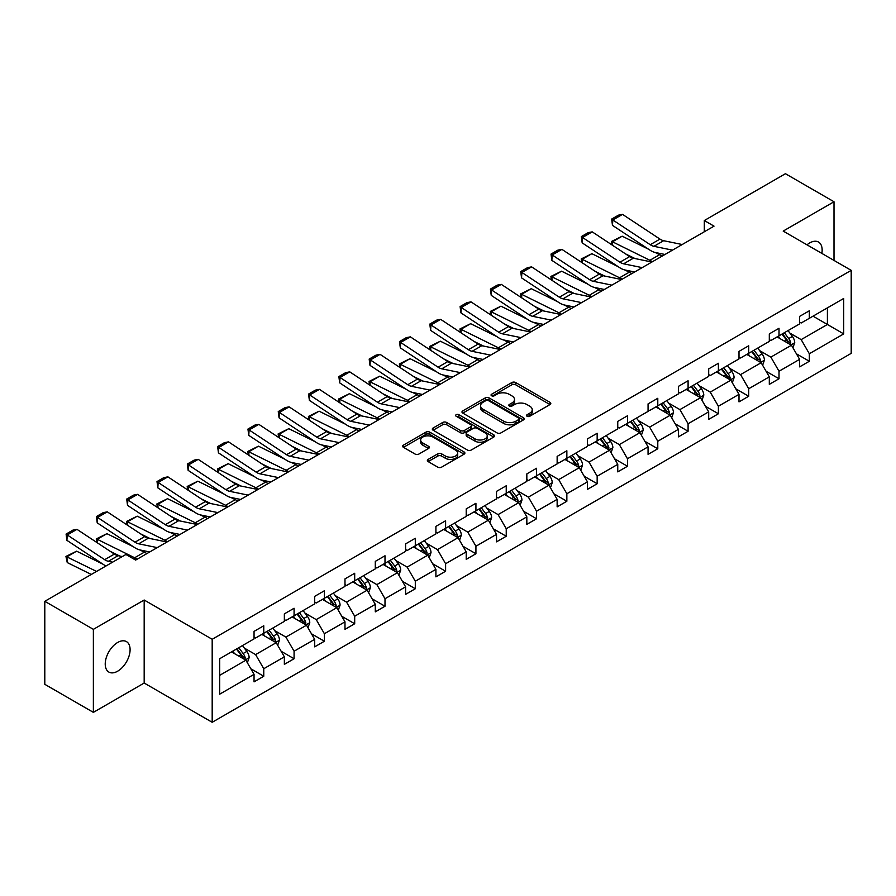 <?xml version="1.0" encoding="UTF-8"?>
<svg xmlns="http://www.w3.org/2000/svg" width="896" height="896" viewBox="0 0 896 896"><rect width="100%" height="100%" fill="white"/><g stroke="black" fill="none" stroke-linecap="round" stroke-linejoin="round"><path stroke-width="1.34" d="M527.083 416.259A1.893 1.086 0 0 0 529.749 416.259L550.01 404.555A2.699 1.557 0 0 0 550.805 403.458A2.699 1.557 0 0 0 550.01 402.36L515.682 382.536A2.699 1.557 0 0 0 511.874 382.536L491.613 394.24A1.893 1.086 0 0 0 491.053 395.013A1.893 1.086 0 0 0 491.613 395.774A1.893 1.086 0 0 0 494.278 395.774L496.899 394.262A8.635 4.984 0 0 1 509.107 394.262L511.963 395.92A8.635 4.984 0 0 1 514.494 399.437A8.635 4.984 0 0 1 511.963 402.965L509.342 404.477A1.893 1.086 0 0 0 508.794 405.25A1.893 1.086 0 0 0 509.342 406.022A1.893 1.086 0 0 0 512.019 406.022L514.64 404.51A8.635 4.984 0 0 1 526.848 404.51L529.704 406.157A8.635 4.984 0 0 1 532.235 409.685A8.635 4.984 0 0 1 529.704 413.202L527.083 414.714A1.893 1.086 0 0 0 526.534 415.486A1.893 1.086 0 0 0 527.083 416.259L527.083 414.714M117.656 671.194A17.584 10.158 120 0 0 129.147 655.704A17.584 10.158 120 0 0 126.448 641.603A17.584 10.158 120 0 0 117.656 642.477A17.584 10.158 120 0 0 106.176 657.978A17.584 10.158 120 0 0 108.864 672.067A17.584 10.158 120 0 0 117.656 671.194M821.856 253.4A17.584 10.158 120 0 0 818.507 242.054A17.584 10.158 120 0 0 809.715 242.917A17.584 10.158 120 0 0 807.005 244.832M428.154 459.39A2.699 1.557 0 0 0 427.358 460.499A2.699 1.557 0 0 0 428.154 461.597L437.786 467.152A2.699 1.557 0 0 0 441.594 467.152L464.106 454.16A2.699 1.557 0 0 0 464.89 453.062A2.699 1.557 0 0 0 464.106 451.965L429.778 432.141A2.699 1.557 0 0 0 425.958 432.141L403.458 445.133A2.699 1.557 0 0 0 402.662 446.23A2.699 1.557 0 0 0 403.458 447.339L415.083 454.048A2.699 1.557 0 0 0 418.902 454.048L428.534 448.493A2.699 1.557 0 0 0 429.318 447.395A2.699 1.557 0 0 0 428.534 446.286L422.766 442.96A7.213 4.166 0 0 1 420.65 440.014A7.213 4.166 0 0 1 425.107 436.162A7.213 4.166 0 0 1 432.97 437.069L455.571 450.117A7.213 4.166 0 0 1 457.677 453.062A7.213 4.166 0 0 1 453.23 456.915A7.213 4.166 0 0 1 445.368 456.008L441.594 453.835A2.699 1.557 0 0 0 437.786 453.835L428.154 459.39L428.154 461.597L437.786 456.075L437.786 453.835M144.178 600.018L93.374 629.35L44.8 601.306L44.8 684.32L93.374 712.365L144.178 683.032L212.184 722.288L212.184 639.285L144.178 600.018L144.178 683.032M834.008 260.422L834.008 201.757L783.194 231.09L851.2 270.346L212.184 639.285M834.008 201.757L785.434 173.712L704.312 220.539L704.312 231.762M44.8 601.306L125.922 554.478L135.632 560.09L714.034 226.15L704.312 220.539M497.09 432.914A2.699 1.557 0 0 0 500.909 432.914L523.41 419.922A2.699 1.557 0 0 0 524.205 418.824A2.699 1.557 0 0 0 523.41 417.715L489.082 397.902A2.699 1.557 0 0 0 485.274 397.902L462.762 410.894A2.699 1.557 0 0 0 461.978 411.992A2.699 1.557 0 0 0 462.762 413.09L497.09 432.914M456.938 416.662A1.893 1.086 0 0 1 458.853 416.931L458.853 414.691L493.752 434.84A2.699 1.557 0 0 1 494.547 435.938A2.699 1.557 0 0 1 493.752 437.046L471.251 450.038A2.699 1.557 0 0 1 467.443 450.038L433.115 430.214L433.115 428.008A2.699 1.557 0 0 0 432.32 429.117A2.699 1.557 0 0 0 433.115 430.214M433.115 428.008L442.736 422.453A2.699 1.557 0 0 1 446.555 422.453L460.477 430.494A2.699 1.557 0 0 0 464.296 430.494L470.68 426.798A2.699 1.557 0 0 0 471.475 425.701A2.699 1.557 0 0 0 470.68 424.603L456.187 416.237A1.893 1.086 0 0 1 455.638 415.464A1.893 1.086 0 0 1 456.803 414.456A1.893 1.086 0 0 1 458.853 414.691M93.374 629.35L93.374 712.365M219.666 658.739L254.05 638.893L254.05 631.378L263.76 625.766L263.76 633.282L284.357 621.387L284.357 613.872L294.078 608.261L294.078 615.776L314.664 603.893L314.664 596.378L324.386 590.766L324.386 598.282L344.982 586.387L344.982 578.872L354.693 573.272L354.693 580.787L375.29 568.893L375.29 561.378L385 555.766L385 563.282L405.597 551.398L405.597 543.883L415.307 538.272L415.307 545.787L435.904 533.893L435.904 526.378L445.614 520.766L445.614 528.282L466.211 516.398L466.211 508.883L475.933 503.272L475.933 510.787L496.518 498.893L496.518 491.378L506.24 485.778L506.24 493.293L526.837 481.398L526.837 473.883L536.547 468.272L536.547 475.787L557.144 463.904L557.144 456.389L566.854 450.778L566.854 458.293L587.451 446.398L587.451 438.883L597.162 433.272L597.162 440.787L617.758 428.904L617.758 421.389L627.48 415.778L627.48 423.293L648.066 411.398L648.066 403.883L657.787 398.283L657.787 405.798L678.384 393.904L678.384 386.389L688.094 380.778L688.094 388.293L708.691 376.41L708.691 368.894L718.402 363.283L718.402 370.798L738.998 358.904L738.998 351.389L748.709 345.778L748.709 353.293L769.306 341.41L769.306 333.894L779.016 328.283L779.016 335.798L799.613 323.904L799.613 316.389L809.334 310.789L809.334 318.304L843.718 298.446L843.718 333.894L809.334 353.752L809.334 361.267L799.613 366.867L799.613 359.352L779.016 371.246L779.016 378.762L769.306 384.373L769.306 376.858L748.709 388.741L748.709 396.256L738.998 401.867L738.998 394.352L718.402 406.246L718.402 413.762L708.691 419.373L708.691 411.858L688.094 423.741L688.094 431.256L678.384 436.867L678.384 429.352L657.787 441.246L657.787 448.762L648.066 454.362L648.066 446.846L627.48 458.741L627.48 466.256L617.758 471.867L617.758 464.352L597.162 476.235L597.162 483.75L587.451 489.362L587.451 481.846L566.854 493.741L566.854 501.256L557.144 506.867L557.144 499.352L536.547 511.235L536.547 518.75L526.837 524.362L526.837 516.846L506.24 528.741L506.24 536.256L496.518 541.856L496.518 534.341L475.933 546.235L475.933 553.75L466.211 559.362L466.211 551.846L445.614 563.73L445.614 571.245L435.904 576.856L435.904 569.341L415.307 581.235L415.307 588.75L405.597 594.362L405.597 586.846L385 598.73L385 606.245L375.29 611.856L375.29 604.341L354.693 616.235L354.693 623.75L344.982 629.35L344.982 621.835L324.386 633.73L324.386 641.245L314.664 646.856L314.664 639.341L294.078 651.224L294.078 658.739L284.357 664.35L284.357 656.835L263.76 668.73L263.76 676.245L254.05 681.856L254.05 674.341L219.666 694.187L219.666 658.739M212.184 722.288L851.2 353.36L851.2 270.346M261.822 634.402L276.203 642.701L255.606 654.595L244.362 648.099M255.606 654.595L263.76 668.73M276.203 642.701L284.357 656.835M254.05 637.09L255.606 637.997L263.76 633.282M292.13 616.907L306.51 625.206L285.914 637.09L274.669 630.605M285.914 637.09L294.078 651.224M306.51 625.206L314.664 639.341M284.357 619.595L285.914 620.491L294.078 615.776M322.437 599.402L336.818 607.701L316.221 619.595L304.976 613.099M316.221 619.595L324.386 633.73M336.818 607.701L344.982 621.835M314.664 602.101L316.221 602.997L324.386 598.282M352.744 581.907L367.125 590.206L346.528 602.101L335.283 595.605M346.528 602.101L354.693 616.235M367.125 590.206L375.29 604.341M344.982 584.595L346.528 585.491L354.693 580.787M383.062 564.402L397.432 572.712L376.846 584.595L365.59 578.11M376.846 584.595L385 598.73M397.432 572.712L405.597 586.846M375.29 567.101L376.846 567.997L385 563.282M413.37 546.907L427.75 555.206L407.154 567.101L395.909 560.605M407.154 567.101L415.307 581.235M427.75 555.206L435.904 569.341M405.597 549.595L407.154 550.502L415.307 545.787M443.677 529.413L458.058 537.712L437.461 549.595L426.216 543.11M437.461 549.595L445.614 563.73M458.058 537.712L466.211 551.846M435.904 532.101L437.461 532.997L445.614 528.282M473.984 511.907L488.365 520.206L467.768 532.101L456.523 525.605M467.768 532.101L475.933 546.235M488.365 520.206L496.518 534.341M466.211 514.606L467.768 515.502L475.933 510.787M504.291 494.413L518.672 502.712L498.075 514.606L486.83 508.11M498.075 514.606L506.24 528.741M518.672 502.712L526.837 516.846M496.518 497.101L498.075 497.997L506.24 493.293M534.61 476.907L548.979 485.218L528.382 497.101L517.138 490.616M528.382 497.101L536.547 511.235M548.979 485.218L557.144 499.352M526.837 479.606L528.382 480.502L536.547 475.787M564.917 459.413L579.286 467.712L558.701 479.606L547.456 473.11M558.701 479.606L566.854 493.741M579.286 467.712L587.451 481.846M557.144 462.101L558.701 463.008L566.854 458.293M595.224 441.918L609.605 450.218L589.008 462.101L577.763 455.616M589.008 462.101L597.162 476.235M609.605 450.218L617.758 464.352M587.451 444.606L589.008 445.502L597.162 440.787M625.531 424.413L639.912 432.712L619.315 444.606L608.07 438.11M619.315 444.606L627.48 458.741M639.912 432.712L648.066 446.846M617.758 427.112L619.315 428.008L627.48 423.293M655.838 406.918L670.219 415.218L649.622 427.112L638.378 420.616M649.622 427.112L657.787 441.246M670.219 415.218L678.384 429.352M648.066 409.606L649.622 410.502L657.787 405.798M686.146 389.413L700.526 397.723L679.93 409.606L668.685 403.122M679.93 409.606L688.094 423.741M700.526 397.723L708.691 411.858M678.384 392.112L679.93 393.008L688.094 388.293M716.464 371.918L730.834 380.218L710.248 392.112L698.992 385.616M710.248 392.112L718.402 406.246M730.834 380.218L738.998 394.352M708.691 374.606L710.248 375.514L718.402 370.798M746.771 354.424L761.152 362.723L740.555 374.606L729.31 368.122M740.555 374.606L748.709 388.741M761.152 362.723L769.306 376.858M738.998 357.112L740.555 358.008L748.709 353.293M777.078 336.918L791.459 345.218L770.862 357.112L759.618 350.616M770.862 357.112L779.016 371.246M791.459 345.218L799.613 359.352M769.306 339.618L770.862 340.514L779.016 335.798M813.019 316.165L827.4 324.475L801.17 339.618L789.925 333.122M801.17 339.618L809.334 353.752M843.718 333.894L827.4 324.475L827.4 307.866L843.718 298.446M799.613 322.112L801.17 323.008L809.334 318.304M219.666 675.349L245.885 660.206L231.515 651.896M245.885 660.206L254.05 674.341M796.41 353.808L809.334 361.267M766.102 371.302L779.016 378.762M735.795 388.797L748.709 396.256M705.488 406.302L718.402 413.762M675.17 423.797L688.094 431.256M644.862 441.302L657.787 448.762M614.555 458.797L627.48 466.256M584.248 476.291L597.162 483.75M553.941 493.797L566.854 501.256M523.622 511.291L536.547 518.75M493.315 528.797L506.24 536.256M463.008 546.291L475.933 553.75M432.701 563.786L445.614 571.245M402.394 581.291L415.307 588.75M372.086 598.786L385 606.245M341.768 616.291L354.693 623.75M311.461 633.786L324.386 641.245M281.154 651.28L294.078 658.739M250.846 668.786L263.76 676.245M527.834 416.528L529.704 415.453A8.635 4.984 0 0 0 532.235 411.925L532.235 409.685M514.494 399.437L514.494 401.688A8.635 4.984 0 0 1 511.963 405.205L510.104 406.291M549.976 404.578L515.682 384.787A2.699 1.557 0 0 0 511.874 384.787L492.363 396.043M523.376 419.944L489.082 400.142A2.699 1.557 0 0 0 485.274 400.142L462.806 413.112L462.762 410.894M518.638 419.586A1.893 1.086 0 0 0 519.198 418.824A1.893 1.086 0 0 0 518.638 418.051L488.51 400.646A1.893 1.086 0 0 0 485.845 400.646L483.078 402.248A8.635 4.984 0 0 0 480.547 405.776A8.635 4.984 0 0 0 483.078 409.293L503.675 421.187A8.635 4.984 0 0 0 515.883 421.187L518.638 419.586L518.638 421.837A1.893 1.086 0 0 0 519.198 421.064L519.198 418.824M480.547 405.776L480.547 408.016A8.635 4.984 0 0 0 483.078 411.544L483.078 409.293M518.638 421.837L515.883 423.427A8.635 4.984 0 0 1 503.675 423.427L483.078 411.544M433.149 430.237L442.736 424.693L442.736 422.453M471.475 425.701L471.475 427.941A2.699 1.557 0 0 1 470.68 429.05L464.296 432.734A2.699 1.557 0 0 1 460.477 432.734L446.555 424.693A2.699 1.557 0 0 0 442.736 424.693M458.853 416.931L493.718 437.058M474.925 438.827A7.213 4.166 0 0 0 482.787 439.734A7.213 4.166 0 0 0 487.245 435.882A7.213 4.166 0 0 0 485.128 432.936L477.165 428.344A2.699 1.557 0 0 0 473.346 428.344L466.962 432.029A2.699 1.557 0 0 0 466.166 433.138A2.699 1.557 0 0 0 466.962 434.235L474.925 438.827L474.925 441.078A7.213 4.166 0 0 0 482.787 441.974A7.213 4.166 0 0 0 487.245 438.133L487.245 435.882M466.166 433.138L466.166 435.378A2.699 1.557 0 0 0 466.962 436.475L466.962 434.235M474.925 441.078L466.962 436.475M457.677 453.062L457.677 455.302A7.213 4.166 0 0 1 453.23 459.155A7.213 4.166 0 0 1 445.368 458.248L441.594 456.075A2.699 1.557 0 0 0 437.786 456.075M420.65 440.014L420.65 442.254A7.213 4.166 0 0 0 422.766 445.2L422.766 442.96M428.534 446.286L428.534 448.493L422.766 445.2M464.061 454.182L429.778 434.381A2.699 1.557 0 0 0 425.958 434.381L403.491 447.362M792.938 347.782L794.718 342.619A7.28 4.2 -120 0 0 792.4 336.414L788.032 330.602M612.013 244.944L611.509 241.461L622.182 236.197L648.558 249.222M655.11 252.448L659.613 254.677A20.608 11.894 60 0 1 662.088 256.144M780.214 338.733L778.322 336.202M622.182 236.197L612.472 241.797L649.891 260.288A20.608 11.894 60 0 1 652.366 261.755M611.509 241.461L612.472 241.797L612.685 245.392M635.006 258.552L625.52 253.87M790.384 344.602L790.787 342.933A7.28 4.2 -120 0 0 788.704 338.554L784.347 332.73M782.522 333.782L787.315 340.189A3.707 2.139 60 0 1 787.987 341.32L790.787 342.933M782.006 334.074L786.374 339.898A7.28 4.2 60 0 1 788.189 343.336M672.493 250.13L653.923 246.322A13.742 7.93 60 0 1 650.25 244.709L612.819 219.979L612.472 225.366L649.891 250.096A20.608 11.894 -120 0 0 655.413 252.515L664.966 254.475M682.214 244.518L663.645 240.71A13.742 7.93 60 0 1 659.96 239.098L622.53 214.368L612.819 219.979L611.654 219.083L618.453 215.163L622.53 214.368M612.472 225.366L611.654 219.083M762.619 365.277L764.411 360.114A7.28 4.2 -120 0 0 762.082 353.92L757.725 348.096M581.694 262.438L581.202 258.955L591.875 253.691L618.251 266.717M624.803 269.954L629.294 272.171A20.608 11.894 60 0 1 631.781 273.638M749.896 356.227L748.014 353.707M591.875 253.691L582.165 259.302L619.584 277.782A20.608 11.894 60 0 1 622.059 279.25M581.202 258.955L582.165 259.302L582.378 262.886M604.699 276.058L595.213 271.376M760.077 362.096L760.48 360.427A7.28 4.2 -120 0 0 758.397 356.048L754.029 350.224M752.203 351.277L757.008 357.683A3.707 2.139 60 0 1 757.68 358.814L760.48 360.427M751.699 351.568L756.067 357.392A7.28 4.2 60 0 1 757.882 360.83M732.312 382.782L734.104 377.619A7.28 4.2 -120 0 0 731.774 371.414L727.418 365.59M551.387 279.933L550.894 276.45L561.568 271.186L587.944 284.222M594.496 287.448L598.987 289.677A20.608 11.894 60 0 1 601.462 291.144M719.589 373.733L717.696 371.202M561.568 271.186L551.846 276.797L589.277 295.277A20.608 11.894 60 0 1 591.752 296.744M550.894 276.45L551.846 276.797L552.07 280.381M574.392 293.552L564.906 288.87M729.758 379.602L730.173 377.933A7.28 4.2 -120 0 0 728.09 373.554L723.722 367.73M721.896 368.782L726.701 375.189A3.707 2.139 60 0 1 727.373 376.309L730.173 377.933M721.392 369.074L725.749 374.898A7.28 4.2 60 0 1 727.563 378.336M642.186 267.635L623.616 263.816A13.742 7.93 60 0 1 619.931 262.203L582.512 237.474L582.165 242.861L619.584 267.602A20.608 11.894 -120 0 0 625.106 270.021L634.659 271.981M651.907 262.024L633.326 258.216A13.742 7.93 60 0 1 629.653 256.603L592.222 231.862L582.512 237.474L581.347 236.589L588.146 232.658L592.222 231.862M582.165 242.861L581.347 236.589M611.878 285.13L593.309 281.322A13.742 7.93 60 0 1 589.624 279.709L552.205 254.968L551.846 260.366L589.277 285.096A20.608 11.894 -120 0 0 594.798 287.515L604.352 289.475M621.589 279.518L603.019 275.71A13.742 7.93 60 0 1 599.346 274.098L561.915 249.368L552.205 254.968L551.029 254.083L557.838 250.163L561.915 249.368M551.846 260.366L551.029 254.083M702.005 400.277L703.797 395.114A7.28 4.2 -120 0 0 701.467 388.92L697.11 383.096M521.08 297.438L520.587 293.955L531.261 288.691L557.637 301.717M564.178 304.954L568.68 307.171A20.608 11.894 60 0 1 571.155 308.638M689.282 391.227L687.389 388.696M531.261 288.691L521.539 294.302L558.97 312.782A20.608 11.894 60 0 1 561.445 314.25M520.587 293.955L521.539 294.302L521.763 297.886M544.085 311.058L534.598 306.365M699.451 397.096L699.866 395.427A7.28 4.2 -120 0 0 697.771 391.048L693.414 385.224M691.589 386.277L696.394 392.683A3.707 2.139 60 0 1 697.066 393.814L699.866 395.427M691.085 386.568L695.442 392.392A7.28 4.2 60 0 1 697.256 395.83M581.571 302.624L563.002 298.816A13.742 7.93 60 0 1 559.317 297.203L521.898 272.474L521.539 277.861L558.97 302.602A20.608 11.894 -120 0 0 564.491 305.021L574.034 306.981M591.282 297.024L572.712 293.205A13.742 7.93 60 0 1 569.027 291.592L531.608 266.862L521.898 272.474L520.722 271.589L527.52 267.658L531.608 266.862M521.539 277.861L520.722 271.589M671.698 417.771L673.478 412.619A7.28 4.2 -120 0 0 671.16 406.414L666.792 400.59M490.773 314.933L490.28 311.45L500.942 306.186L527.33 319.211M533.87 322.448L538.373 324.666A20.608 11.894 60 0 1 540.848 326.133M658.974 408.722L657.082 406.202M500.942 306.186L491.232 311.797L528.662 330.277A20.608 11.894 60 0 1 531.138 331.744M490.28 311.45L491.232 311.797L491.445 315.381M513.778 328.552L504.291 323.87M669.144 414.602L669.547 412.922A7.28 4.2 -120 0 0 667.464 408.542L663.107 402.718M661.282 403.771L666.086 410.189A3.707 2.139 60 0 1 666.758 411.309L669.547 412.922M660.778 404.074L665.134 409.898A7.28 4.2 60 0 1 666.949 413.336M551.264 320.13L532.694 316.322A13.742 7.93 60 0 1 529.01 314.709L491.579 289.968L491.232 295.366L528.662 320.096A20.608 11.894 -120 0 0 534.184 322.515L543.726 324.475M560.974 314.518L542.405 310.71A13.742 7.93 60 0 1 538.72 309.098L501.301 284.368L491.579 289.968L490.414 289.083L497.213 285.152L501.301 284.368M491.232 295.366L490.414 289.083M641.39 435.277L643.171 430.114A7.28 4.2 -120 0 0 640.853 423.909L636.485 418.096M460.466 332.438L459.962 328.955L470.635 323.691L497.011 336.717M503.563 339.942L508.066 342.171A20.608 11.894 60 0 1 510.541 343.638M628.667 426.227L626.774 423.696M470.635 323.691L460.925 329.291L498.344 347.782A20.608 11.894 60 0 1 500.83 349.25M459.962 328.955L460.925 329.291L461.138 332.886M483.459 346.046L473.984 341.365M638.837 432.096L639.24 430.427A7.28 4.2 -120 0 0 637.157 426.048L632.8 420.224M630.974 421.277L635.768 427.683A3.707 2.139 60 0 1 636.451 428.814L639.24 430.427M630.459 421.568L634.827 427.392A7.28 4.2 60 0 1 636.642 430.83M520.946 337.624L502.376 333.816A13.742 7.93 60 0 1 498.702 332.203L461.272 307.474L460.925 312.861L498.344 337.59A20.608 11.894 -120 0 0 503.866 340.01L513.419 341.97M530.667 332.013L512.098 328.205A13.742 7.93 60 0 1 508.413 326.592L470.994 301.862L461.272 307.474L460.107 306.578L466.906 302.658L470.994 301.862M460.925 312.861L460.107 306.578M611.072 452.771L612.864 447.608A7.28 4.2 -120 0 0 610.546 441.414L606.178 435.59M430.158 349.933L429.654 346.45L440.328 341.186L466.704 354.211M473.256 357.448L477.758 359.666A20.608 11.894 60 0 1 480.234 361.133M598.36 443.722L596.467 441.202M440.328 341.186L430.618 346.797L468.037 365.277A20.608 11.894 60 0 1 470.512 366.744M429.654 346.45L430.618 346.797L430.83 350.381M453.152 363.552L443.666 358.87M608.53 449.59L608.933 447.922A7.28 4.2 -120 0 0 606.85 443.542L602.482 437.718M600.667 438.771L605.461 445.178A3.707 2.139 60 0 1 606.133 446.309L608.933 447.922M600.152 439.062L604.52 444.886A7.28 4.2 60 0 1 606.334 448.325M490.638 355.13L472.069 351.31A13.742 7.93 60 0 1 468.384 349.698L430.965 324.968L430.618 330.355L468.037 355.096A20.608 11.894 -120 0 0 473.558 357.515L483.112 359.475M500.36 349.518L481.79 345.71A13.742 7.93 60 0 1 478.106 344.098L440.675 319.357L430.965 324.968L429.8 324.083L436.598 320.152L440.675 319.357M430.618 330.355L429.8 324.083M580.765 470.277L582.557 465.114A7.28 4.2 -120 0 0 580.227 458.909L575.87 453.085M399.84 367.427L399.347 363.944L410.021 358.68L436.397 371.717M442.949 374.942L447.44 377.171A20.608 11.894 60 0 1 449.926 378.638M568.042 461.227L566.16 458.696M410.021 358.68L400.31 364.291L437.73 382.771A20.608 11.894 60 0 1 440.205 384.238M399.347 363.944L400.31 364.291L400.523 367.875M422.845 381.046L413.358 376.365M578.211 467.096L578.626 465.427A7.28 4.2 -120 0 0 576.542 461.048L572.174 455.224M570.349 456.277L575.154 462.683A3.707 2.139 60 0 1 575.826 463.803L578.626 465.427M569.845 456.568L574.213 462.392A7.28 4.2 60 0 1 576.027 465.83M460.331 372.624L441.762 368.816A13.742 7.93 60 0 1 438.077 367.203L400.658 342.462L400.31 347.861L437.73 372.59A20.608 11.894 -120 0 0 443.251 375.01L452.805 376.97M470.042 367.013L451.472 363.205A13.742 7.93 60 0 1 447.798 361.592L410.368 336.862L400.658 342.462L399.493 341.578L406.291 337.658L410.368 336.862M400.31 347.861L399.493 341.578M550.458 487.771L552.25 482.608A7.28 4.2 -120 0 0 549.92 476.414L545.563 470.59M369.533 384.933L369.04 381.45L379.714 376.186L406.09 389.211M412.642 392.448L417.133 394.666A20.608 11.894 60 0 1 419.608 396.133M537.734 478.722L535.842 476.19M379.714 376.186L369.992 381.797L407.422 400.277A20.608 11.894 60 0 1 409.898 401.744M369.04 381.45L369.992 381.797L370.216 385.381M392.538 398.552L383.051 393.859M547.904 484.59L548.318 482.922A7.28 4.2 -120 0 0 546.235 478.542L541.867 472.718M540.042 473.771L544.846 480.178A3.707 2.139 60 0 1 545.518 481.309L548.318 482.922M539.538 474.062L543.894 479.886A7.28 4.2 60 0 1 545.709 483.325M430.024 390.118L411.454 386.31A13.742 7.93 60 0 1 407.77 384.698L370.35 359.968L369.992 365.355L407.422 390.096A20.608 11.894 -120 0 0 412.944 392.515L422.486 394.475M439.734 384.518L421.165 380.699A13.742 7.93 60 0 1 417.48 379.086L380.061 354.357L370.35 359.968L369.174 359.083L375.984 355.152L380.061 354.357M369.992 365.355L369.174 359.083M520.15 505.266L521.931 500.114A7.28 4.2 -120 0 0 519.613 493.909L515.256 488.085M339.226 402.427L338.733 398.944L349.406 393.68L375.782 406.706M382.323 409.942L386.826 412.16A20.608 11.894 60 0 1 389.301 413.627M507.427 496.216L505.534 493.696M349.406 393.68L339.685 399.291L377.115 417.771A20.608 11.894 60 0 1 379.59 419.238M338.733 398.944L339.685 399.291L339.909 402.875M362.23 416.046L352.744 411.365M517.597 502.096L518 500.416A7.28 4.2 -120 0 0 515.917 496.037L511.56 490.213M509.734 491.266L514.539 497.683A3.707 2.139 60 0 1 515.211 498.803L518 500.416M509.23 491.568L513.587 497.392A7.28 4.2 60 0 1 515.402 500.819M489.843 522.771L491.624 517.608A7.28 4.2 -120 0 0 489.306 511.403L484.938 505.59M308.918 419.933L308.426 416.45L319.088 411.186L345.464 424.211M352.016 427.437L356.518 429.666A20.608 11.894 60 0 1 358.994 431.133M477.12 513.722L475.227 511.19M319.088 411.186L309.378 416.786L346.797 435.277A20.608 11.894 60 0 1 349.283 436.744M308.426 416.45L309.378 416.786L309.59 420.381M331.923 433.541L322.437 428.859M487.29 519.59L487.693 517.922A7.28 4.2 -120 0 0 485.61 513.542L481.253 507.718M479.427 508.771L484.221 515.178A3.707 2.139 60 0 1 484.904 516.309L487.693 517.922M478.923 509.062L483.28 514.886A7.28 4.2 60 0 1 485.094 518.325M459.536 540.266L461.317 535.102A7.28 4.2 -120 0 0 458.998 528.909L454.63 523.085M278.611 437.427L278.107 433.944L288.781 428.68L315.157 441.706M321.709 444.942L326.211 447.16A20.608 11.894 60 0 1 328.686 448.627M446.813 531.216L444.92 528.696M288.781 428.68L279.07 434.291L316.49 452.771A20.608 11.894 60 0 1 318.965 454.238M278.107 433.944L279.07 434.291L279.283 437.875M301.605 451.046L292.118 446.365M456.982 537.085L457.386 535.416A7.28 4.2 -120 0 0 455.302 531.037L450.946 525.213M449.12 526.266L453.914 532.672A3.707 2.139 60 0 1 454.586 533.803L457.386 535.416M448.605 526.557L452.973 532.381A7.28 4.2 60 0 1 454.787 535.819M429.218 557.771L431.01 552.608A7.28 4.2 -120 0 0 428.68 546.403L424.323 540.579M248.293 454.922L247.8 451.438L258.474 446.174L284.85 459.211M291.402 462.437L295.893 464.666A20.608 11.894 60 0 1 298.379 466.133M416.494 548.722L414.613 546.19M258.474 446.174L248.763 451.786L286.182 470.266A20.608 11.894 60 0 1 288.658 471.733M247.8 451.438L248.763 451.786L248.976 455.37M271.298 468.541L261.811 463.859M426.675 554.59L427.078 552.922A7.28 4.2 -120 0 0 424.995 548.542L420.627 542.718M418.813 543.771L423.606 550.178A3.707 2.139 60 0 1 424.278 551.298L427.078 552.922M418.298 544.062L422.666 549.886A7.28 4.2 60 0 1 424.48 553.325M398.91 575.266L400.702 570.102A7.28 4.2 -120 0 0 398.373 563.909L394.016 558.085M217.986 472.427L217.493 468.944L228.166 463.68L254.542 476.706M261.094 479.942L265.586 482.16A20.608 11.894 60 0 1 268.061 483.627M386.187 566.216L384.294 563.685M228.166 463.68L218.445 469.291L255.875 487.771A20.608 11.894 60 0 1 258.35 489.238M217.493 468.944L218.445 469.291L218.669 472.875M240.99 486.046L231.504 481.354M396.357 572.085L396.771 570.416A7.28 4.2 -120 0 0 394.688 566.037L390.32 560.213M388.494 561.266L393.299 567.672A3.707 2.139 60 0 1 393.971 568.803L396.771 570.416M387.99 561.557L392.347 567.381A7.28 4.2 60 0 1 394.162 570.819M368.603 592.76L370.395 587.608A7.28 4.2 -120 0 0 368.066 581.403L363.709 575.579M187.678 489.922L187.186 486.438L197.859 481.174L224.235 494.2M230.787 497.437L235.278 499.654A20.608 11.894 60 0 1 237.754 501.122M355.88 583.71L353.987 581.19M197.859 481.174L188.138 486.786L225.568 505.266A20.608 11.894 60 0 1 228.043 506.733M187.186 486.438L188.138 486.786L188.362 490.37M210.683 503.541L201.197 498.859M366.05 589.59L366.464 587.91A7.28 4.2 -120 0 0 364.37 583.531L360.013 577.707M358.187 578.76L362.992 585.178A3.707 2.139 60 0 1 363.664 586.298L366.464 587.91M357.683 579.062L362.04 584.875A7.28 4.2 60 0 1 363.854 588.314M338.296 610.266L340.077 605.102A7.28 4.2 -120 0 0 337.758 598.898L333.39 593.085M157.371 507.427L156.878 503.944L167.541 498.68L193.928 511.706M200.469 514.931L204.971 517.16A20.608 11.894 60 0 1 207.446 518.627M325.573 601.216L323.68 598.685M167.541 498.68L157.83 504.28L195.261 522.771A20.608 11.894 60 0 1 197.736 524.238M156.878 503.944L157.83 504.28L158.043 507.875M180.376 521.035L170.89 516.354M335.742 607.085L336.146 605.416A7.28 4.2 -120 0 0 334.062 601.037L329.706 595.213M327.88 596.266L332.685 602.672A3.707 2.139 60 0 1 333.357 603.803L336.146 605.416M327.376 596.557L331.733 602.381A7.28 4.2 60 0 1 333.547 605.819M307.989 627.76L309.77 622.597A7.28 4.2 -120 0 0 307.451 616.403L303.083 610.579M127.064 524.922L126.56 521.438L137.234 516.174L163.61 529.2M170.162 532.437L174.664 534.654A20.608 11.894 60 0 1 177.139 536.122M295.266 618.71L293.373 616.19M137.234 516.174L127.523 521.786L164.942 540.266A20.608 11.894 60 0 1 167.429 541.733M126.56 521.438L127.523 521.786L127.736 525.37M150.058 538.541L140.582 533.859M305.435 624.579L305.838 622.91A7.28 4.2 -120 0 0 303.755 618.531L299.398 612.707M297.573 613.76L302.366 620.166A3.707 2.139 60 0 1 303.05 621.298L305.838 622.91M297.058 614.051L301.426 619.875A7.28 4.2 60 0 1 303.24 623.314M277.67 645.266L279.462 640.102A7.28 4.2 -120 0 0 277.144 633.898L272.776 628.074M96.757 542.416L96.253 538.933L106.926 533.669L133.302 546.706M139.854 549.931L144.357 552.16A20.608 11.894 60 0 1 146.832 553.627M264.958 636.216L263.066 633.685M106.926 533.669L97.216 539.28L134.635 557.76A20.608 11.894 60 0 1 137.11 559.227M96.253 538.933L97.216 539.28L97.429 542.864M119.75 556.035L110.264 551.354M275.128 642.085L275.531 640.416A7.28 4.2 -120 0 0 273.448 636.037L269.08 630.213M267.266 631.266L272.059 637.672A3.707 2.139 60 0 1 272.731 638.792L275.531 640.416M266.75 631.557L271.118 637.381A7.28 4.2 60 0 1 272.933 640.819M247.363 662.76L249.155 657.597A7.28 4.2 -120 0 0 246.826 651.403L242.469 645.579M76.619 551.174L66.909 556.786L67.256 562.576L65.946 556.438L76.619 551.174L102.995 564.2M234.64 653.71L232.758 651.179M65.946 556.438L96.555 571.424M91.314 574.459L67.256 562.576M244.81 659.579L245.224 657.91A7.28 4.2 -120 0 0 243.141 653.531L238.773 647.707M236.947 648.76L241.752 655.166A3.707 2.139 60 0 1 242.424 656.298L245.224 657.91M236.443 649.051L240.811 654.875A7.28 4.2 60 0 1 242.626 658.314M399.717 407.624L381.147 403.816A13.742 7.93 60 0 1 377.462 402.203L340.032 377.462L339.685 382.861L377.115 407.59A20.608 11.894 -120 0 0 382.637 410.01L392.179 411.97M409.427 402.013L390.858 398.205A13.742 7.93 60 0 1 387.173 396.592L349.754 371.851L340.032 377.462L338.867 376.578L345.666 372.646L349.754 371.851M339.685 382.861L338.867 376.578M369.41 425.118L350.829 421.31A13.742 7.93 60 0 1 347.155 419.698L309.725 394.968L309.378 400.355L346.797 425.085A20.608 11.894 -120 0 0 352.33 427.504L361.872 429.464M379.12 419.507L360.55 415.699A13.742 7.93 60 0 1 356.866 414.086L319.446 389.357L309.725 394.968L308.56 394.072L315.358 390.152L319.446 389.357M309.378 400.355L308.56 394.072M339.091 442.613L320.522 438.805A13.742 7.93 60 0 1 316.848 437.192L279.418 412.462L279.07 417.85L316.49 442.59A20.608 11.894 -120 0 0 322.011 445.01L331.565 446.97M348.813 437.013L330.243 433.205A13.742 7.93 60 0 1 326.558 431.592L289.128 406.851L279.418 412.462L278.253 411.578L285.051 407.646L289.128 406.851M279.07 417.85L278.253 411.578M308.784 460.118L290.214 456.31A13.742 7.93 60 0 1 286.53 454.698L249.11 429.957L248.763 435.355L286.182 460.085A20.608 11.894 -120 0 0 291.704 462.504L301.258 464.464M318.506 454.507L299.925 450.699A13.742 7.93 60 0 1 296.251 449.086L258.821 424.357L249.11 429.957L247.946 429.072L254.744 425.152L258.821 424.357M248.763 435.355L247.946 429.072M278.477 477.613L259.907 473.805A13.742 7.93 60 0 1 256.222 472.192L218.803 447.462L218.445 452.85L255.875 477.59A20.608 11.894 -120 0 0 261.397 480.01L270.95 481.97M288.187 472.013L269.618 468.194A13.742 7.93 60 0 1 265.944 466.581L228.514 441.851L218.803 447.462L217.638 446.578L224.437 442.646L228.514 441.851M218.445 452.85L217.638 446.578M248.17 495.118L229.6 491.31A13.742 7.93 60 0 1 225.915 489.698L188.496 464.957L188.138 470.355L225.568 495.085A20.608 11.894 -120 0 0 231.09 497.504L240.632 499.464M257.88 489.507L239.31 485.699A13.742 7.93 60 0 1 235.626 484.086L198.206 459.346L188.496 464.957L187.32 464.072L194.118 460.141L198.206 459.346M188.138 470.355L187.32 464.072M217.862 512.613L199.293 508.805A13.742 7.93 60 0 1 195.608 507.192L158.178 482.462L157.83 487.85L195.261 512.579A20.608 11.894 -120 0 0 200.782 514.998L210.325 516.958M227.573 507.002L209.003 503.194A13.742 7.93 60 0 1 205.318 501.581L167.899 476.851L158.178 482.462L157.013 481.566L163.811 477.646L167.899 476.851M157.83 487.85L157.013 481.566M187.544 530.107L168.974 526.299A13.742 7.93 60 0 1 165.301 524.686L127.87 499.957L127.523 505.344L164.942 530.085A20.608 11.894 -120 0 0 170.464 532.504L180.018 534.464M197.266 524.507L178.696 520.699A13.742 7.93 60 0 1 175.011 519.086L137.592 494.346L127.87 499.957L126.706 499.072L133.504 495.141L137.592 494.346M127.523 505.344L126.706 499.072M157.237 547.613L138.667 543.805A13.742 7.93 60 0 1 134.982 542.192L97.563 517.451L97.216 522.85L134.635 547.579A20.608 11.894 -120 0 0 140.157 549.998L149.71 551.958M166.958 542.002L148.389 538.194A13.742 7.93 60 0 1 144.704 536.581L107.274 511.851L97.563 517.451L96.398 516.566L103.197 512.646L107.274 511.851M97.216 522.85L96.398 516.566M112.594 562.173L108.36 561.299A13.742 7.93 60 0 1 104.675 559.686L67.256 534.957L66.909 540.344L104.328 565.085A20.608 11.894 -120 0 0 105.918 566.026M122.304 556.562L118.07 555.688A13.742 7.93 60 0 1 114.397 554.075L76.966 529.346L67.256 534.957L66.091 534.072L72.89 530.141L76.966 529.346M136.64 559.507L133.493 558.858M66.909 540.344L66.091 534.072M529.704 415.453L529.704 413.202M509.342 406.022L509.342 404.477M511.963 405.205L511.963 402.965M491.613 395.774L491.613 394.24M511.874 384.787L511.874 382.536M515.682 384.787L515.682 382.536M550.01 404.555L550.01 402.36M485.274 400.142L485.274 397.902M489.082 400.142L489.082 397.902M523.41 419.922L523.41 417.715M503.675 423.427L503.675 421.187M515.883 423.427L515.883 421.187M446.555 424.693L446.555 422.453M460.477 432.734L460.477 430.494M464.296 432.734L464.296 430.494M470.68 429.05L470.68 426.798M493.752 437.046L493.752 434.84M441.594 456.075L441.594 453.835M445.368 458.248L445.368 456.008M403.458 447.339L403.458 445.133M425.958 434.381L425.958 432.141M429.778 434.381L429.778 432.141M464.106 454.16L464.106 451.965M790.933 344.915L794.674 342.765M788.704 338.554L792.4 336.414M784.302 341.096L786.374 339.898M659.613 254.677L649.891 260.288M653.923 246.322L663.645 240.71M650.25 244.709L659.96 239.098M760.626 362.421L764.366 360.259M758.397 356.048L762.082 353.92M753.995 358.59L756.067 357.392M629.294 272.171L619.584 277.782M730.318 379.915L734.048 377.754M728.09 373.554L731.774 371.414M723.688 376.085L725.749 374.898M598.987 289.677L589.277 295.277M623.616 263.816L633.326 258.216M619.931 262.203L629.653 256.603M593.309 281.322L603.019 275.71M589.624 279.709L599.346 274.098M700 397.421L703.741 395.259M697.771 391.048L701.467 388.92M693.37 393.59L695.442 392.392M568.68 307.171L558.97 312.782M563.002 298.816L572.712 293.205M559.317 297.203L569.027 291.592M669.693 414.915L673.434 412.754M667.464 408.542L671.16 406.414M663.062 411.085L665.134 409.898M538.373 324.666L528.662 330.277M532.694 316.322L542.405 310.71M529.01 314.709L538.72 309.098M639.386 432.41L643.126 430.259M637.157 426.048L640.853 423.909M632.755 428.59L634.827 427.392M508.066 342.171L498.344 347.782M502.376 333.816L512.098 328.205M498.702 332.203L508.413 326.592M609.078 449.915L612.819 447.754M606.85 443.542L610.546 441.414M602.448 446.085L604.52 444.886M477.758 359.666L468.037 365.277M472.069 351.31L481.79 345.71M468.384 349.698L478.106 344.098M578.771 467.41L582.512 465.248M576.542 461.048L580.227 458.909M572.141 463.579L574.213 462.392M447.44 377.171L437.73 382.771M441.762 368.816L451.472 363.205M438.077 367.203L447.798 361.592M548.453 484.915L552.194 482.754M546.235 478.542L549.92 476.414M541.834 481.085L543.894 479.886M417.133 394.666L407.422 400.277M411.454 386.31L421.165 380.699M407.77 384.698L417.48 379.086M518.146 502.41L521.886 500.248M515.917 496.037L519.613 493.909M511.515 498.579L513.587 497.392M386.826 412.16L377.115 417.771M487.838 519.904L491.579 517.754M485.61 513.542L489.306 511.403M481.208 516.085L483.28 514.886M356.518 429.666L346.797 435.277M457.531 537.41L461.272 535.248M455.302 531.037L458.998 528.909M450.901 533.579L452.973 532.381M326.211 447.16L316.49 452.771M427.224 554.904L430.965 552.742M424.995 548.542L428.68 546.403M420.594 551.074L422.666 549.886M295.893 464.666L286.182 470.266M396.917 572.41L400.646 570.248M394.688 566.037L398.373 563.909M390.286 568.579L392.347 567.381M265.586 482.16L255.875 487.771M366.598 589.904L370.339 587.742M364.37 583.531L368.066 581.403M359.968 586.074L362.04 584.875M235.278 499.654L225.568 505.266M336.291 607.398L340.032 605.248M334.062 601.037L337.758 598.898M329.661 603.579L331.733 602.381M204.971 517.16L195.261 522.771M305.984 624.904L309.725 622.742M303.755 618.531L307.451 616.403M299.354 621.074L301.426 619.875M174.664 534.654L164.942 540.266M275.677 642.398L279.418 640.237M273.448 636.037L277.144 633.898M269.046 638.568L271.118 637.381M144.357 552.16L134.635 557.76M245.37 659.904L249.11 657.742M243.141 653.531L246.826 651.403M238.739 656.074L240.811 654.875M381.147 403.816L390.858 398.205M377.462 402.203L387.173 396.592M350.829 421.31L360.55 415.699M347.155 419.698L356.866 414.086M320.522 438.805L330.243 433.205M316.848 437.192L326.558 431.592M290.214 456.31L299.925 450.699M286.53 454.698L296.251 449.086M259.907 473.805L269.618 468.194M256.222 472.192L265.944 466.581M229.6 491.31L239.31 485.699M225.915 489.698L235.626 484.086M199.293 508.805L209.003 503.194M195.608 507.192L205.318 501.581M168.974 526.299L178.696 520.699M165.301 524.686L175.011 519.086M138.667 543.805L148.389 538.194M134.982 542.192L144.704 536.581M108.36 561.299L118.07 555.688M104.675 559.686L114.397 554.075"/></g></svg>
